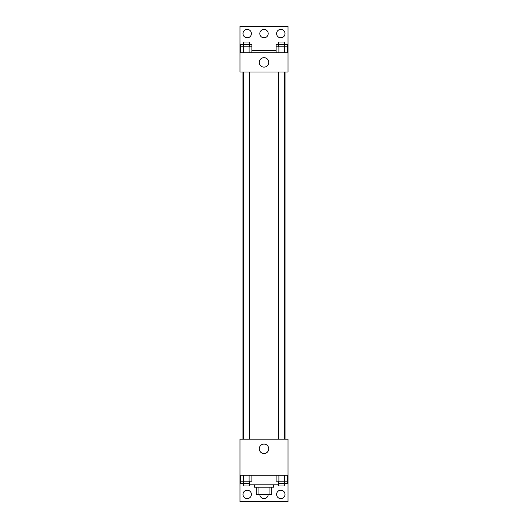 <?xml version="1.0" encoding="UTF-8"?>
<svg xmlns="http://www.w3.org/2000/svg" width="528" height="528" viewBox="0 0 528 528"><rect width="100%" height="100%" fill="white"/><g stroke="black" fill="none" stroke-linecap="round" stroke-linejoin="round"><path stroke-width="0.79" d="M269.049 487.199L269.049 494.399L256.199 494.399L256.199 487.199M269.049 494.399L271.801 494.399L271.801 487.199L271.801 494.399M273.603 484.803L273.603 487.199L254.397 487.199L254.397 484.803M258.951 487.199L258.951 494.399M249.599 481.199L249.599 484.803L278.401 484.803L278.401 481.199M240.002 475.2L240.002 439.197L287.998 439.197L287.998 475.2L240.002 475.2L240.002 501.6L287.998 501.6L287.998 477.602L287.206 477.602M287.998 475.2L287.998 477.602M259.281 448.8A4.719 4.719 0 0 1 266.363 444.715A4.719 4.719 0 0 1 266.363 452.885A4.719 4.719 0 0 1 259.281 448.8M240.794 477.602L240.002 477.602M276.599 494.399A4.198 4.198 0 0 1 282.902 490.763A4.198 4.198 0 0 1 282.902 498.036A4.198 4.198 0 0 1 276.599 494.399M242.999 494.399A4.198 4.198 0 0 1 249.302 490.763A4.198 4.198 0 0 1 249.302 498.036A4.198 4.198 0 0 1 242.999 494.399M268.198 494.399A4.198 4.198 0 0 1 264 498.597A4.198 4.198 0 0 1 259.802 494.399M285.021 71.999L285.021 439.197M284.665 439.197L284.665 71.999M249.335 71.999L249.335 439.197M287.998 71.999L240.002 71.999L240.002 26.4L287.998 26.4L287.998 71.999M287.998 52.8L240.002 52.8M259.281 62.403A4.719 4.719 0 0 1 266.363 58.311A4.719 4.719 0 0 1 266.363 66.488A4.719 4.719 0 0 1 259.281 62.403M240.002 50.398L240.794 50.398M251.876 50.398L276.124 50.398M287.206 50.398L287.998 50.398M259.802 33.601A4.198 4.198 0 0 1 266.099 29.964A4.198 4.198 0 0 1 266.099 37.237A4.198 4.198 0 0 1 259.802 33.601M251.401 33.601A4.198 4.198 0 0 1 245.098 37.237A4.198 4.198 0 0 1 245.098 29.964A4.198 4.198 0 0 1 251.401 33.601M285.001 33.601A4.198 4.198 0 0 1 278.698 37.237A4.198 4.198 0 0 1 278.698 29.964A4.198 4.198 0 0 1 285.001 33.601M284.665 46.801L284.665 42.002L278.665 42.002L278.665 44.398L287.206 44.398L287.206 46.801L276.124 46.801L276.124 52.8M287.206 46.801L287.206 52.8M284.434 46.801L284.434 52.8M278.89 46.801L278.89 52.8M249.335 46.801L249.335 42.002L243.335 42.002L243.335 44.398L251.876 44.398L251.876 46.801L240.794 46.801L240.794 52.8M251.876 46.801L251.876 52.8M249.11 46.801L249.11 52.8M243.566 46.801L243.566 52.8M278.665 46.801L278.665 44.398L276.124 44.398L276.124 46.801M243.335 46.801L243.335 44.398L240.794 44.398L240.794 46.801M287.206 475.2L287.206 481.199L276.124 481.199L276.124 475.2M284.434 475.2L284.434 481.199M278.89 475.2L278.89 481.199M284.665 481.199L284.665 485.998L278.665 485.998L278.665 483.602L287.206 483.602L287.206 481.199M251.876 475.2L251.876 481.199L240.794 481.199L240.794 483.602L249.335 483.602L249.335 485.998L243.335 485.998L243.335 481.199M240.794 475.2L240.794 481.199M249.11 475.2L249.11 481.199M243.566 475.2L243.566 481.199M249.335 481.199L249.599 483.602M278.665 481.199L278.401 483.602M242.979 71.999L242.979 439.197M278.665 439.197L278.665 71.999M243.335 71.999L243.335 439.197"/></g></svg>

